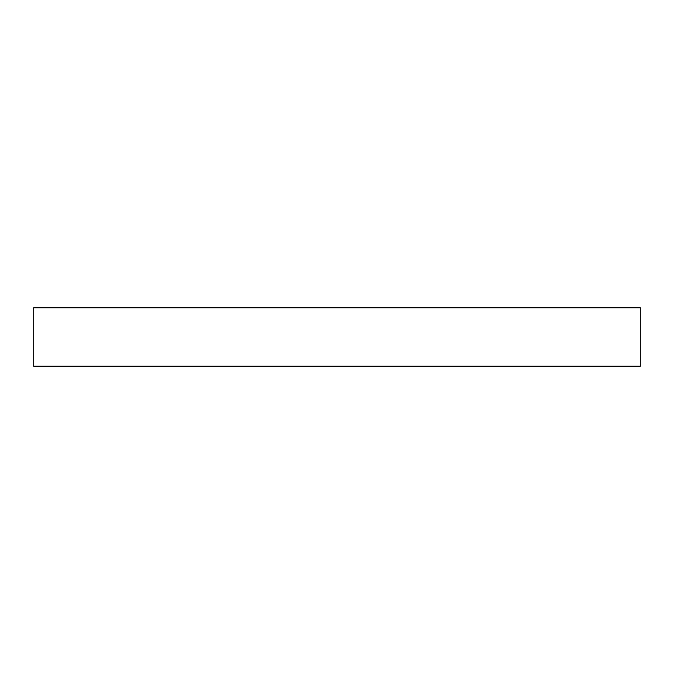 <?xml version="1.0" encoding="UTF-8"?>
<svg xmlns="http://www.w3.org/2000/svg" width="674" height="674" viewBox="0 0 674 674"><rect width="100%" height="100%" fill="white"/><g stroke="black" fill="none" stroke-linecap="round" stroke-linejoin="round"><path stroke-width="1.01" d="M33.7 307.765L640.3 307.765L640.3 366.235L33.7 366.235L33.7 307.765"/></g></svg>
